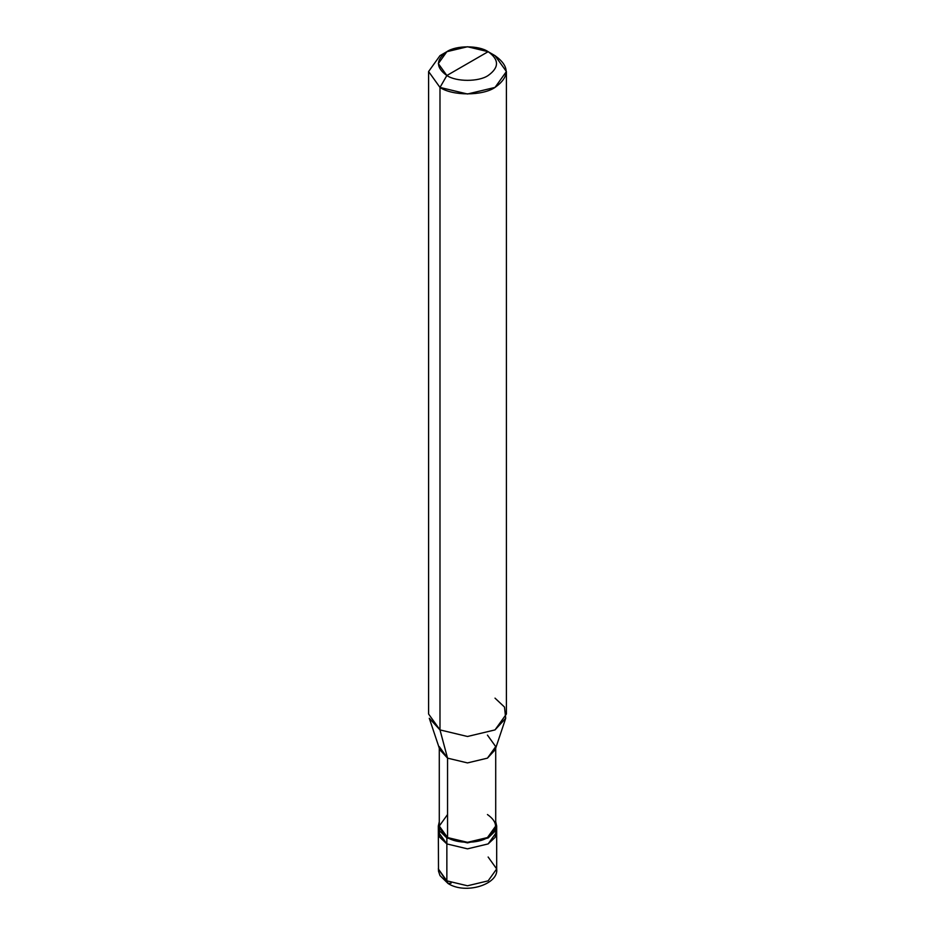 <?xml version="1.0" encoding="UTF-8"?>
<svg xmlns="http://www.w3.org/2000/svg" width="935" height="935" viewBox="0 0 935 935"><rect width="100%" height="100%" fill="white"/><g stroke="black" fill="none" stroke-linecap="round" stroke-linejoin="round"><path stroke-width="1.4" d="M438.316 826.049L446.86 837.959L439.473 830.736L439.286 821.736L438.316 826.049L438.503 871.186L440.023 875.628L448.075 883.517L438.316 868.931L446.86 880.852L446.86 843.919L438.316 832.01L446.86 843.919L467.5 848.851L488.14 843.919L495.176 837.339L496.216 829.029L495.176 837.339L488.14 843.919L467.5 848.851L446.86 843.919L446.86 880.852L448.122 883.552L451.137 883.143M438.784 829.029L439.824 837.339L446.86 843.919L439.415 836.58L439.403 827.463M448.075 883.517C465.759 894.924 498.986 884.194 496.684 868.931L488.14 880.852L467.5 885.784L446.86 880.852L467.5 885.784L488.14 880.852L496.684 868.931L488.14 857.021M446.86 843.919L467.5 848.851L488.14 843.919L496.684 832.01L488.14 843.919L467.5 848.851L446.86 843.919L446.86 837.959L446.86 843.919M439.286 746.621L447.549 758.145L439.801 749.706L429.294 718.279L439.988 729.908L439.988 87.422L428.592 71.539L439.988 55.656L428.592 71.539L439.988 87.422L467.5 94.003L495.012 87.422L506.408 71.539L495.012 55.656L488.14 51.682C499.267 59.63 499.267 67.565 488.14 75.513C478.849 81.941 456.151 81.941 446.86 75.513L488.14 51.682L467.5 46.75L446.86 51.682L438.316 63.603L446.86 75.513L439.988 87.422L439.988 729.908L447.549 758.145L447.549 837.561L446.86 837.959L467.5 842.891L488.14 837.959L496.684 826.049L495.714 821.736L495.527 830.736L488.14 837.959L467.5 842.891L446.86 837.959L447.549 837.561L439.286 826.049L439.286 748.187M447.549 814.537L439.286 826.049L447.549 837.561C456.525 843.779 478.475 843.779 487.451 837.561C498.203 829.883 498.203 822.204 487.451 814.537M495.714 748.187L495.714 826.049L487.451 837.561L467.5 842.33L447.549 837.561L447.549 758.145L439.988 729.908L428.592 714.024L428.592 71.539M446.86 75.513C435.733 67.565 435.733 59.63 446.86 51.682C456.151 45.254 478.849 45.254 488.14 51.682L446.86 75.513C456.151 81.941 478.849 81.941 488.14 75.513C499.267 67.565 499.267 59.63 488.14 51.682L495.012 55.656C509.856 66.245 509.856 76.834 495.012 87.422C482.635 95.989 452.365 95.989 439.988 87.422L446.86 75.513M506.408 71.539L506.408 714.024L495.012 729.908L467.5 736.488L439.988 729.908L467.5 736.488L495.012 729.908L505.706 718.279L495.199 749.706L487.451 758.145L467.5 762.913L447.549 758.145L467.5 762.913L487.451 758.145L495.714 746.621L487.451 735.109M505.706 718.279L504.479 707.035L495.012 698.141M496.684 868.931L496.684 826.049M439.988 55.656L446.86 51.682M495.012 55.656L488.14 51.682"/></g></svg>
